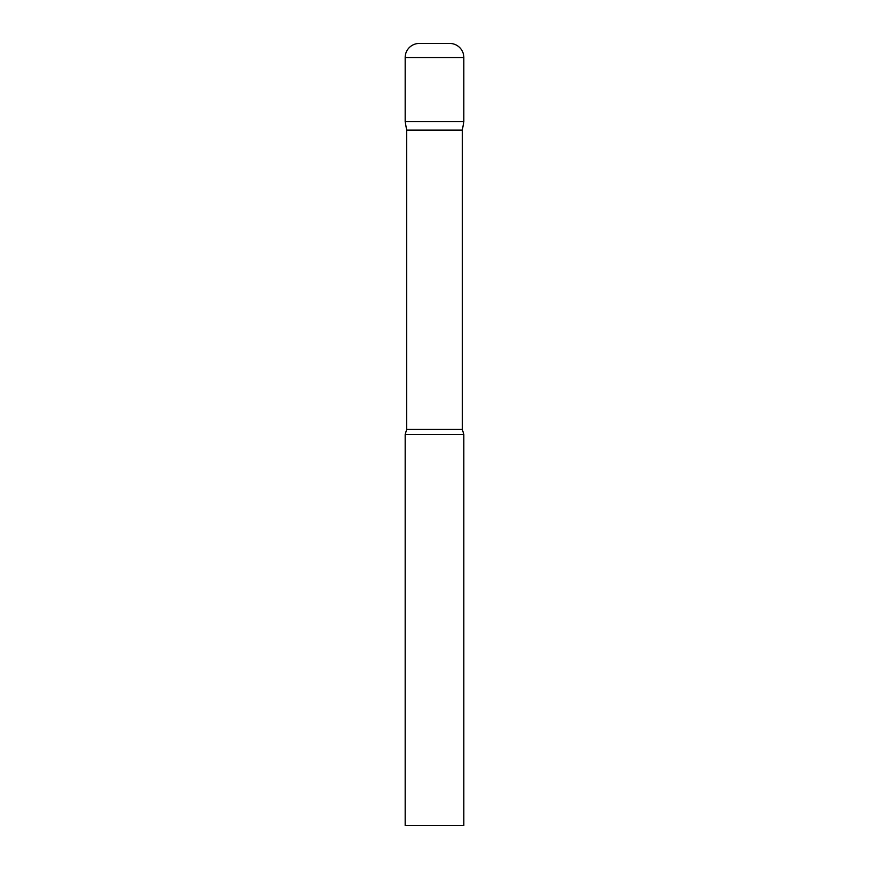<?xml version="1.0" encoding="UTF-8"?>
<svg xmlns="http://www.w3.org/2000/svg" width="869" height="869" viewBox="0 0 869 869"><rect width="100%" height="100%" fill="white"/><g stroke="black" fill="none" stroke-linecap="round" stroke-linejoin="round"><path stroke-width="1.3" d="M462.341 130.089L462.341 429.427L406.659 429.427L406.659 130.089L462.341 130.089L463.829 121.66L405.171 121.66L463.829 121.66L463.829 57.528A14.078 14.078 0 0 0 449.751 43.45L419.249 43.45A14.078 14.078 0 0 0 405.171 57.528L463.829 57.528M406.659 130.089L405.171 121.66L405.171 57.528M434.5 434.5L405.171 434.5L405.171 825.55L463.829 825.55L463.829 434.5L434.5 434.5M406.659 429.427L405.171 434.5M462.341 429.427L463.829 434.5"/></g></svg>
